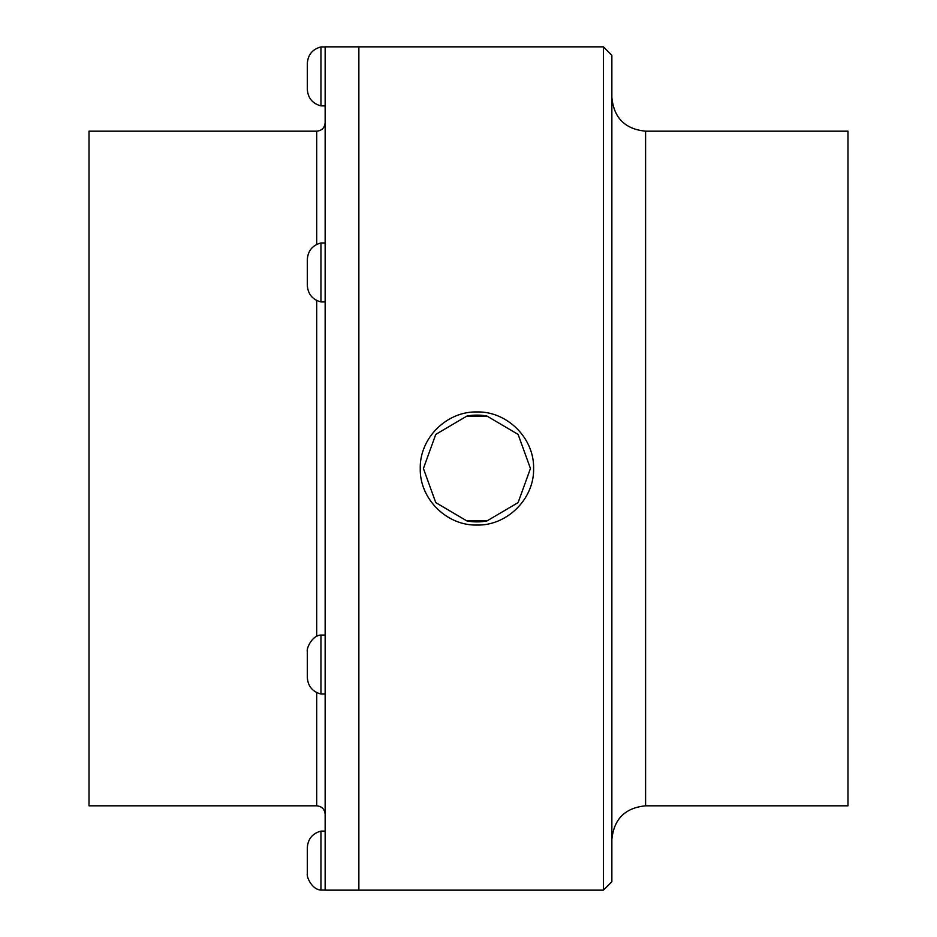 <?xml version="1.0" encoding="UTF-8"?>
<svg xmlns="http://www.w3.org/2000/svg" width="937" height="937" viewBox="0 0 937 937"><rect width="100%" height="100%" fill="white"/><g stroke="black" fill="none" stroke-linecap="round" stroke-linejoin="round"><path stroke-width="1.41" d="M320.958 105.881L320.958 46.92C312.466 49.228 307.922 54.768 307.324 63.529L307.324 89.273C307.922 98.034 312.466 103.574 320.958 105.881L325.139 105.881M307.324 89.273L307.324 65.25M325.139 301.937L320.958 301.937L320.958 242.964C312.466 245.283 307.922 250.811 307.324 259.572L307.324 259.9M320.958 301.937C312.466 299.617 307.922 294.089 307.324 285.328L307.324 261.587M320.958 664.556L320.958 635.063C312.337 635.274 306.305 648.088 307.324 651.672L307.324 677.428C307.922 686.189 312.466 691.717 320.958 694.036L320.958 664.556M307.324 677.428L307.324 651.672M320.958 886.133L320.958 831.119C312.466 833.426 307.922 838.966 307.324 847.727L307.324 873.471C306.376 877.512 312.443 889.752 320.958 890.08L320.958 886.133M307.324 871.469L307.324 873.143M466.872 520.925L486.994 520.925L518.114 502.583L530.447 468.5L518.114 434.417L486.994 416.075L466.872 416.075L435.752 434.417L423.419 468.5L435.752 502.583L466.872 520.925A53.386 53.386 0 0 0 486.994 520.925M486.994 416.075A53.386 53.386 0 0 0 466.872 416.075M420.268 468.5C419.518 438.235 446.68 411.191 476.933 411.952C507.186 411.191 534.348 438.235 533.598 468.5C534.348 498.765 507.186 525.809 476.933 525.048C446.68 525.809 419.518 498.765 420.268 468.5M645.593 131.18L645.593 805.82L847.985 805.82L847.985 131.18L645.593 131.18C625.108 129.177 613.864 117.933 611.861 97.448M603.428 890.15L611.861 881.717L611.861 55.283L603.428 46.85L358.871 46.85L358.871 468.5L358.871 46.85L325.139 46.85L325.139 890.15L358.871 890.15L358.871 468.5L358.871 890.15L603.428 890.15L603.428 46.85M316.706 244.416L316.706 131.18L89.015 131.18L89.015 805.82L316.706 805.82C321.813 806.335 324.624 809.146 325.139 814.253M316.706 300.484L316.706 636.516M316.706 692.584L316.706 805.82M325.139 46.92L320.958 46.92M307.324 259.572L307.324 285.328M325.139 242.964L320.958 242.964M325.139 635.063L320.958 635.063M325.139 694.036L320.958 694.036M325.139 831.119L320.958 831.119M325.139 890.08L320.958 890.08M645.593 805.82C625.108 807.823 613.864 819.067 611.861 839.552M316.706 131.18C321.813 130.665 324.624 127.854 325.139 122.747"/></g></svg>
